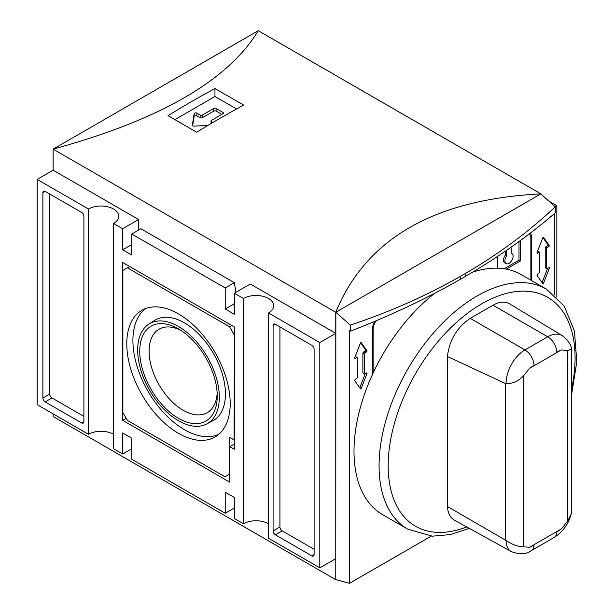 <?xml version="1.0" encoding="UTF-8"?>
<svg xmlns="http://www.w3.org/2000/svg" width="614" height="614" viewBox="0 0 614 614"><rect width="100%" height="100%" fill="white"/><g stroke="black" fill="none" stroke-linecap="round" stroke-linejoin="round"><path stroke-width="0.92" d="M335.85 312.25L540.796 193.932L555.302 206.795C528.777 231.739 498.714 254.027 465.128 273.66L460.753 276.177C426.837 295.526 390.043 311.835 350.356 325.121L335.85 312.25L335.758 579.693L53.134 416.522L53.134 413.89M472.619 272.14A138.603 80.02 -60 0 1 497.586 268.18A138.603 80.02 -60 0 1 506.289 269.116A138.603 80.02 -60 0 1 521.301 274.642L546.368 289.117A138.603 80.02 -60 0 0 407.773 369.144A138.603 80.02 -60 0 0 407.773 529.184L382.699 514.709A138.603 80.02 -60 0 1 372.23 374.993A138.603 80.02 -60 0 1 373.135 373.013A138.603 80.02 -60 0 1 434.605 293.346M571.419 349.12L571.381 348.783C571.304 344.991 568.272 340.616 562.286 335.658A28.137 17.077 117.3 0 0 547.726 336.779A12.894 7.445 -120 0 1 556.829 352.006L561.38 349.949L567.643 350.525L571.419 349.12L571.419 511.984L571.181 513.987L567.643 521.109L561.38 528.907L556.829 532.077A12.894 7.445 -120 0 1 554.173 537.434C562.8 531.977 568.464 524.164 571.181 513.987M562.286 335.658L509.336 303.707C504.815 301.159 499.374 301.651 493.027 305.196L470.232 318.351L524.932 349.934A12.894 7.445 -120 0 1 534.042 365.169L529.514 368.346L561.38 349.949M493.027 305.196L547.726 336.779L524.932 349.934A28.137 17.077 117.3 0 0 506.051 383.497C512.276 383.865 518.009 381.417 523.258 376.144L529.514 368.346M511.293 551.602C519.728 554.68 526.421 554.342 531.379 550.589A12.894 7.445 -120 0 0 534.042 545.232L529.514 547.312L523.258 546.736C518.001 546.736 512.268 544.641 506.051 540.45L447.445 506.527C447.836 513.112 450.116 517.625 454.276 520.066L511.293 551.602A28.137 15.373 -57.5 0 1 506.051 540.45M506.051 383.497L505.514 383.535L505.514 539.883M373.135 373.013L373.135 329.672A11.605 6.7 120 0 1 376.021 320.8M374.855 321.291A12.894 7.445 120 0 0 372.23 330.194L372.23 374.993M529.575 234.264A12.894 7.445 120 0 0 529.421 233.811M531.77 280.69L531.77 238.086A12.894 7.445 120 0 0 530.273 233.166M221.8 114.388L216.105 111.103A1.612 0.929 0 0 0 213.826 111.103L202.428 117.681L202.428 115.048A1.612 0.929 0 0 1 200.149 115.048L196.879 113.16A1.612 0.929 0 0 0 195.191 112.945A1.612 0.929 0 0 0 194.139 113.736L192.343 125.126A1.612 0.929 0 0 0 192.335 125.202A1.612 0.929 0 0 0 194.093 126.131L207.985 125.402M192.658 125.763L194.139 116.368A1.612 0.929 0 0 1 195.191 115.578A1.612 0.929 0 0 1 196.879 115.793L200.149 117.681A1.612 0.929 0 0 0 202.428 117.681M212.958 122.447L211.546 121.626A1.612 0.929 0 0 1 211.07 120.973A1.612 0.929 0 0 1 211.546 120.313L222.936 113.736A1.612 0.929 0 0 0 223.412 113.076A1.612 0.929 0 0 0 222.936 112.416L216.105 108.471A1.612 0.929 0 0 0 213.826 108.471L202.428 115.048M236.597 108.985L214.961 96.498L174.89 119.63M196.726 132.24A966.989 558.295 -60 0 1 243.681 105.132L214.961 88.554A966.989 558.295 120 0 0 168.013 115.662L196.726 132.24M214.961 88.554L214.961 96.498M178.497 433.338A73.143 42.228 -120 0 0 215.959 436.424A73.143 42.228 -120 0 0 215.061 352.513A73.143 42.228 -120 0 0 142.839 309.778A73.143 42.228 -120 0 0 130.475 368.07A73.143 42.228 -120 0 0 178.497 433.338M145.994 308.405A72.843 42.059 -120 0 0 137.406 367.372A72.843 42.059 -120 0 0 184.423 429.677A72.843 42.059 -120 0 0 218.722 434.374M206.634 424.013L212.705 420.843A58.023 33.501 -120 0 0 213.426 353.457A58.023 33.501 -120 0 0 154.705 320.385L148.926 324.054A57.724 33.325 -120 0 0 140.982 370.534A57.724 33.325 -120 0 0 178.497 420.759A57.724 33.325 -120 0 0 206.634 424.013A57.724 33.325 -120 0 0 207.355 356.957A57.724 33.325 -120 0 0 148.926 324.054M180.907 330.363A48.191 27.822 -120 0 0 159.072 329.196A48.191 27.822 -120 0 0 151.689 367.809A48.191 27.822 -120 0 0 183.164 410.275A48.191 27.822 -120 0 0 207.263 412.662A48.191 27.822 -120 0 0 217.164 393.167M217.241 395.992A54.8 31.636 60 0 1 178.497 418.364A54.8 31.636 60 0 1 139.746 351.254A54.8 31.636 60 0 1 178.497 328.881A54.8 31.636 60 0 1 217.241 395.992M234.111 334.668L229.552 326.778L127.443 267.827L122.884 270.459L122.884 412.577L127.443 420.467L224.993 476.794L229.552 474.161L229.552 437.314L234.111 439.946L234.333 334.538M129.723 266.507L127.443 267.827M231.831 325.458L229.552 326.778M234.333 449.287L234.333 326.909L122.654 262.431L122.654 420.337L229.774 482.182L229.774 446.654L234.333 449.287M234.333 444.022L229.774 446.654M126.185 418.295L122.654 420.337M49.719 194.001L49.719 394.019A3.224 1.857 -120 0 0 51.998 397.972L83.911 416.392M83.911 216.374A3.224 1.857 -120 0 0 81.631 212.429L45.16 191.368A3.224 1.857 -120 0 0 43.548 191.207A3.224 1.857 -120 0 0 42.88 192.689L42.88 397.972A3.224 1.857 -120 0 0 45.16 401.917L81.631 422.969A3.224 1.857 -120 0 0 83.243 423.13A3.224 1.857 -120 0 0 83.911 421.657L83.911 216.374M279.923 326.909L279.923 526.927A3.224 1.857 -120 0 0 282.202 530.872L314.107 549.3M314.107 554.557L314.107 349.274A3.224 1.857 -120 0 0 311.828 345.329L275.364 324.276A3.224 1.857 -120 0 0 273.752 324.115A3.224 1.857 -120 0 0 273.084 325.589L273.084 530.872A3.224 1.857 -120 0 0 275.364 534.825L311.828 555.877A3.224 1.857 -120 0 0 313.439 556.038A3.224 1.857 -120 0 0 314.107 554.557L311.828 555.877M235.945 292.295L234.333 282.693L140.89 228.746L131.772 234.003L131.772 255.063L122.654 249.798L122.654 228.746L113.536 223.481A17.729 10.238 180 0 0 118.732 216.243A17.729 10.238 180 0 0 107.788 206.788A17.729 10.238 180 0 0 88.462 209.006L88.462 434.29A17.729 10.238 0 0 1 113.536 434.29M113.536 223.481L113.536 448.765L122.654 454.022L131.772 448.765M268.525 312.956L268.525 538.24L319.802 567.85L319.802 342.566L268.525 312.956A17.729 10.238 180 0 0 273.714 305.718A17.729 10.238 180 0 0 262.769 296.263A17.729 10.238 180 0 0 243.451 298.481L243.451 523.765A17.729 10.238 0 0 1 268.525 523.765M234.333 303.746L225.215 309.011L225.215 287.958L131.772 234.003M234.333 282.693L225.215 287.958M243.451 523.765L234.333 518.508L234.333 497.447L225.215 492.19L225.215 513.243L234.333 507.978M225.215 513.243L131.772 459.287L131.772 438.235L122.654 432.97L122.654 454.022M88.462 209.006L37.185 179.395L37.185 404.68L88.462 434.29M555.171 206.672L556.837 205.713L548.947 201.154M556.837 297.13L556.837 205.713M350.356 325.121L350.356 331.153A741.359 428.019 0 0 0 460.753 279.086L465.128 276.561A741.359 428.019 0 0 0 555.302 212.828L555.302 206.795M335.85 579.639L349.527 583.3L349.527 330.67L350.356 331.153M554.473 294.927L554.473 213.542M360.564 342.819L365.652 350.049L365.253 351.07L363.342 352.175L364.708 352.966L366.619 351.86L367.018 350.84L361.155 342.535L360.433 343.057L354.646 357.977L355.038 358.545L357.279 357.402L355.59 356.65L356.957 357.44M364.708 352.966L364.248 353.748L364.248 373.757L364.708 374.018L366.619 372.913L367.018 373.473L361.224 388.393L360.51 388.915L354.646 380.611L355.038 379.598L357.409 377.702L357.279 357.402M542.906 237.549L547.987 244.779L547.588 245.8L545.677 246.905L547.043 247.688L548.962 246.582L549.353 245.569L543.49 237.265L542.776 237.787L536.981 252.707L537.38 253.267L539.614 252.131L537.925 251.379L539.292 252.162M547.043 247.688L546.59 248.478L546.59 268.479L547.043 268.748L549.284 267.604L549.353 268.203L543.567 283.123L542.845 283.645L536.981 275.341L537.38 274.328L539.752 272.432L539.614 252.131M349.527 583.3L431.258 536.114M540.888 194.009L540.888 193.87C434.198 199.373 365.821 238.846 335.758 312.303L540.888 193.87L258.264 30.7C228.208 80.442 159.832 119.922 53.134 149.133L258.264 30.7M138.611 230.058L138.611 219.528L53.142 170.185L53.134 149.133L335.758 312.303L335.758 579.693M319.802 567.85L335.758 558.64L335.758 333.356L250.289 284.006L234.333 293.223L234.333 314.276L225.215 309.011M529.276 233.926A11.605 6.7 120 0 1 530.864 238.608L530.864 280.161M497.586 256.406L497.586 268.18M506.289 269.116L520.373 260.981L520.373 240.558M506.987 250.052A3.224 1.857 120 0 0 506.704 251.51L506.704 255.992A5.802 3.346 120 0 0 506.082 263.636A5.802 3.346 120 0 0 511.884 260.29A5.802 3.346 120 0 0 511.884 253.59A5.802 3.346 120 0 0 511.262 253.359L511.262 248.877A3.224 1.857 120 0 0 510.702 247.473M505.33 251.195L505.33 255.201A5.802 3.346 120 0 0 504.708 262.846L506.082 263.636M504.178 268.755L519.007 260.19L519.007 241.555M505.33 255.201L506.704 255.992M519.007 260.19L520.373 260.981M470.232 318.351C456.946 327.431 449.356 340.156 447.445 356.519L447.445 506.527M355.038 356.964L355.59 356.65M359.727 387.848L365.253 373.703M363.342 352.175L362.882 352.966L362.882 372.967L364.386 374.049M537.38 251.694L537.925 251.379M542.07 282.57L547.588 268.433M545.677 246.905L545.217 247.688L545.217 267.696L546.721 268.778M37.185 179.395L53.142 170.185M122.654 228.746L138.611 219.528M319.802 342.566L335.758 333.356M243.451 298.481L234.333 293.223M122.654 249.798L131.772 244.533M447.445 356.519L505.514 383.535M466.686 526.927A132.156 76.297 -60 0 1 390.059 443.139A132.156 76.297 -60 0 1 503.91 294.129A132.156 76.297 -60 0 1 571.419 389.852M567.643 350.525L567.643 521.109M523.258 376.144L523.258 546.736M372.268 329.165L373.135 329.672M530.803 237.526L531.77 238.086M222.936 113.736L222.936 112.416M211.546 123.284L211.546 121.626M194.139 116.368L194.139 113.736M196.879 115.793L196.879 113.16M200.149 117.681L200.149 115.048M213.826 111.103L213.826 108.471M216.105 111.103L216.105 108.471M83.911 421.657L81.631 422.969M51.998 397.972L45.16 401.917M49.719 394.019L42.88 397.972M45.16 191.368L42.88 192.689M282.202 530.872L275.364 534.825M279.923 526.927L273.084 530.872M275.364 324.276L273.084 325.589M460.753 276.177L460.753 279.086M465.128 273.66L465.128 276.561M547.588 245.8L548.962 246.582M505.713 250.934L506.704 251.51M362.882 352.966L364.248 353.748M362.882 372.967L364.248 373.757M366.335 373.082L367.018 373.473M359.858 387.603L361.224 388.393M354.585 358.277L355.038 358.545M365.652 350.049L367.018 350.84M365.253 351.07L366.619 351.86M545.217 247.688L546.59 248.478M545.217 267.696L546.59 268.479M548.67 267.804L549.353 268.203M542.193 282.333L543.567 283.123M536.92 253.006L537.38 253.267M547.987 244.779L549.353 245.569M529.514 547.312L561.38 528.907M571.419 395.869L576.815 361.623L574.42 330.931L564.136 306.025L546.368 289.117M407.773 529.184L432.371 536.175L450.415 534.571L469.203 528.324M211.07 120.973L211.07 123.567M511.884 253.59L511.262 253.229M554.173 537.434L531.379 550.589"/></g></svg>
